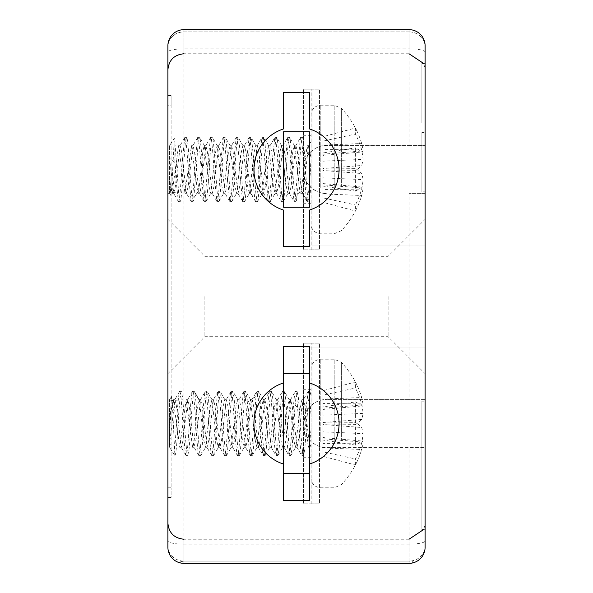 <?xml version="1.0" encoding="UTF-8"?>
<svg xmlns="http://www.w3.org/2000/svg" width="593" height="593" viewBox="0 0 593 593"><rect width="100%" height="100%" fill="white"/><g stroke="black" fill="none" stroke-linecap="round" stroke-linejoin="round"><path stroke-width="0.44" stroke-dasharray="2.96 2.22" d="M425.099 46.847A16.078 14.951 -0 0 0 409.029 31.896L409.029 29.65A16.078 16.078 0 0 1 425.099 45.728A16.078 16.078 0 0 0 409.029 29.65L409.029 145.389L327.039 145.389C315.113 144.314 301.852 157.575 302.927 169.502L302.927 188.011L302.927 169.502C303.49 180.161 308.642 187.662 318.389 192.013L183.971 192.013L183.971 29.65L183.971 53.763L183.971 29.65L409.029 29.65L183.971 29.65A16.078 16.078 0 0 0 167.901 45.728L167.901 46.847A16.078 14.951 180 0 1 183.971 31.896L409.029 31.896L409.029 29.65A16.078 16.078 0 0 1 425.099 45.728L425.099 46.847A16.078 14.951 180 0 0 409.029 31.896L409.029 53.763L409.029 31.896L183.971 31.896A16.078 14.951 0 0 0 167.901 46.847M171.11 169.502L171.11 188.011L171.11 169.502M425.092 399.385L327.039 399.385L425.092 399.385L425.099 347.943L425.099 499.047L425.099 447.611L327.039 447.611A24.113 24.113 0 0 1 302.927 423.498A24.113 24.113 0 0 1 327.039 399.385A24.113 24.113 0 0 0 318.389 400.987C308.642 405.338 303.49 412.839 302.927 423.498L302.927 404.989L302.927 423.498C301.852 435.425 315.113 448.686 327.039 447.611L425.099 447.611L425.099 540.883A16.078 3.291 0 0 1 409.029 544.166L183.971 544.166L183.971 192.013C174.275 192.117 168.923 192.673 167.901 193.674L167.901 547.272A16.078 16.078 0 0 0 183.971 563.35L183.971 561.104L178.004 562.201L183.971 563.35L183.971 544.166A16.078 3.291 180 0 1 167.901 540.883M171.11 423.498L171.11 404.989L171.11 423.498M425.099 529.408L425.099 401.172L425.099 529.408L425.099 401.172L425.099 529.408L421.89 529.408L421.89 401.172L425.099 401.172L421.89 401.172L421.89 529.408L425.099 529.408M425.099 122.884L425.099 63.592L425.099 122.884L425.099 63.592L425.099 122.884L421.89 122.884L425.099 122.884L421.89 122.884L421.89 63.592L421.89 122.884L425.099 122.884M425.099 132.536L425.099 191.828L425.099 132.536L425.099 191.828L425.099 132.536L421.89 132.536L421.89 191.828L425.099 191.828L421.89 191.828L421.89 132.536L425.099 132.536M409.029 145.389L425.099 145.389L425.099 52.117A16.078 3.291 180 0 0 409.029 48.834L183.971 48.834A16.078 3.291 180 0 0 167.901 52.117L167.901 193.674M414.996 562.201L409.029 561.104L409.029 563.35L414.996 562.201C421.438 559.221 424.81 554.247 425.099 547.272A16.078 16.078 0 0 1 409.029 563.35A16.078 16.078 0 0 0 425.099 547.272L425.099 540.883M425.099 399.326L425.099 193.674M318.389 192.013A24.113 24.113 0 0 0 327.039 193.614A24.113 24.113 0 0 1 302.927 169.502L302.927 245.057L302.927 169.502A24.113 24.113 0 0 1 327.039 145.389L425.099 145.389L425.099 93.953L425.099 245.057L425.099 193.614L409.029 193.614L409.029 399.385M425.099 296.5L425.099 373.664L425.099 296.5M167.901 105.206L167.901 487.794L167.901 105.206L171.11 105.206L171.11 487.794L171.11 95.562L167.901 95.562L171.11 95.562L171.11 105.206L167.901 105.206M167.901 497.438L167.901 487.794L167.901 497.438L171.11 497.438L171.11 487.794L171.11 497.438L167.901 497.438M167.901 523.159L167.901 547.272C168.19 554.247 171.562 559.221 178.004 562.201M167.901 296.5L167.901 373.664L167.901 296.5M425.099 193.614L409.029 193.614M318.389 400.987L183.971 400.987C174.275 400.883 168.923 400.327 167.901 399.326M283.639 464.104L283.639 382.885A42.6 42.6 0 0 0 283.639 464.104L283.639 500.655L309.361 500.655L309.361 464.104A42.6 42.6 0 0 0 309.361 382.885L309.361 373.664L283.639 373.664M283.639 473.325L309.361 473.325L309.361 464.104M425.099 547.272A16.078 16.078 0 0 1 409.029 563.35L183.971 563.35L409.029 563.35L409.029 447.611M409.029 561.104L183.971 561.104L183.971 539.237L183.971 561.104L409.029 561.104L409.029 539.237L409.029 561.104A16.078 14.951 0 0 0 425.099 546.153M309.361 210.115A42.6 42.6 0 0 0 309.361 128.896L309.361 92.345L283.639 92.345L283.639 128.896A42.6 42.6 0 0 0 283.639 210.115L283.639 246.666L309.361 246.666L309.361 210.115M309.361 382.885L309.361 346.334L283.639 346.334L283.639 382.885M167.901 45.728A16.078 16.078 0 0 1 183.971 29.65A16.078 16.078 0 0 0 167.901 45.728A16.078 16.078 0 0 1 183.971 29.65M167.901 547.272A16.078 16.078 0 0 0 183.971 563.35M421.89 63.592L425.099 63.592L421.89 63.592L421.89 122.884L421.89 63.592M421.89 132.536L421.89 191.828L421.89 132.536M421.89 529.408L421.89 401.172L421.89 529.408M302.927 499.047L302.927 347.943L302.927 499.047L425.099 499.047L302.927 499.047M302.927 347.943L425.099 347.943L302.927 347.943M302.927 245.057L425.099 245.057L302.927 245.057M302.927 93.953L425.099 93.953L302.927 93.953M388.126 296.5L388.126 336.691L388.126 296.5M204.874 296.5L204.874 336.691L204.874 296.5M309.361 207.283L283.639 207.283L283.639 131.728L309.361 131.728L309.361 207.283M309.361 473.325L309.361 373.664M310.969 438.931L310.969 371.262L310.969 438.931M310.969 414.381L310.969 444.379L310.969 395.301L310.969 414.381L309.657 397.74L308.338 391.35L309.939 391.343L308.041 404.256L304.824 449.242L303.512 455.617L302.927 454.327C301.852 446.952 300.777 433.639 299.71 414.381L298.398 397.747L297.078 391.373L296.493 392.662L295.114 405.071L291.964 449.242L290.652 455.617L290.066 454.327C288.991 446.952 287.916 433.639 286.849 414.381L285.537 397.747L284.217 391.373L283.632 392.662C282.564 400.038 281.49 413.351 280.415 432.608L279.103 449.242L277.791 455.617L277.205 454.327C276.13 446.952 275.056 433.639 273.988 414.381L272.676 397.747L271.364 391.373L270.771 392.662C269.704 400.038 268.629 413.351 267.554 432.608L266.242 449.242L264.93 455.617L264.345 454.327C263.27 446.952 262.202 433.639 261.128 414.381L259.816 397.747L258.504 391.373L257.911 392.662C256.843 400.038 255.768 413.351 254.694 432.608L253.381 449.242L252.069 455.617L251.484 454.327C250.409 446.952 249.342 433.639 248.267 414.381L246.955 397.747L245.643 391.373L245.05 392.662L240.521 449.242L239.209 455.617L238.623 454.327C237.548 446.952 236.481 433.639 235.406 414.381L234.094 397.747L232.782 391.373L232.189 392.662C231.122 400.038 230.047 413.351 228.98 432.608L227.66 449.242L226.348 455.617L225.763 454.327C224.688 446.952 223.62 433.639 222.545 414.381L221.233 397.747L219.921 391.373L219.328 392.662C218.261 400.038 217.186 413.351 216.119 432.608L214.799 449.242L213.487 455.617L212.902 454.327C211.827 446.952 210.76 433.639 209.685 414.381L208.373 397.747L207.061 391.373L206.468 392.662C205.4 400.038 204.326 413.351 203.258 432.608L201.946 449.242L200.627 455.617L200.041 454.327C198.966 446.952 197.899 433.639 196.824 414.381C195.905 399.119 194.986 391.454 194.067 391.41L193.614 392.662C192.54 400.038 191.465 413.351 190.397 432.608L189.085 449.242L187.766 455.617L187.18 454.327C186.106 446.952 185.038 433.639 183.963 414.381L182.651 397.747L181.339 391.373L180.754 392.662C179.679 400.038 178.604 413.351 177.537 432.608C176.655 447.159 175.773 454.838 174.898 455.646L174.898 446.462L175.936 432.608C177.011 413.351 178.078 400.038 179.153 392.662L179.738 391.373L181.05 397.747L182.362 414.381C183.437 433.639 184.512 446.952 185.579 454.327L186.165 455.617L187.484 449.242L188.796 432.608C189.864 413.351 190.939 400.038 192.013 392.662L192.599 391.373L193.911 397.747L195.223 414.381C196.298 433.639 197.373 446.952 198.44 454.327L199.026 455.617L200.345 449.242L201.657 432.608C202.724 413.351 203.799 400.038 204.874 392.662L205.334 391.41L207.061 391.343M297.086 447.285L299.317 434.484L301.548 409.859L303.512 399.704L305.047 406.064L309.642 447.026L310.969 449.301L310.969 444.379L309.946 447.285L308.338 447.285L301.904 399.704L299.939 409.859L295.477 447.285L297.086 447.285L292.186 406.064L290.652 399.704L285.759 440.925L284.225 447.285L279.325 406.064L277.791 399.704L272.899 440.925L271.364 447.285L266.465 406.064L264.938 399.704L260.038 440.925L258.504 447.285L253.604 406.064L252.077 399.704L251.024 402.751L246.992 442.326L245.643 447.285L240.743 406.064L239.216 399.704L234.317 440.925L232.782 447.285L227.882 406.064L226.356 399.704L221.456 440.925L219.921 447.285L215.022 406.064L213.495 399.704L208.595 440.925L207.061 447.285L202.161 406.064L200.634 399.704L195.734 440.925L193.896 447.026L189.308 406.064L187.773 399.704L182.874 440.925L181.339 447.285L176.447 406.064L174.913 399.704L169.502 444.379L169.502 430.199L171.51 396.606L172.415 404.574L174.898 455.646L169.502 447.285L169.502 444.379L174.898 446.462M310.969 430.199L309.65 442.541L308.338 447.285M200.33 399.964L205.334 391.41C206.245 391.454 207.165 399.119 208.084 414.381C209.159 433.639 210.226 446.952 211.301 454.327L211.886 455.617L213.206 449.242L214.518 432.608C215.585 413.351 216.66 400.038 217.727 392.662L218.32 391.373L219.632 397.747L220.944 414.381C222.019 433.639 223.087 446.952 224.161 454.327L224.747 455.617L226.066 449.242L227.378 432.608C228.446 413.351 229.521 400.038 230.588 392.662L231.181 391.373L232.493 397.747L233.805 414.381C234.88 433.639 235.947 446.952 237.022 454.327L237.608 455.617L238.92 449.242L240.239 432.608C241.307 413.351 242.381 400.038 243.449 392.662L244.042 391.373L245.354 397.747L246.666 414.381C247.741 433.639 248.808 446.952 249.883 454.327L250.468 455.617L251.78 449.242L256.309 392.662L256.902 391.373L258.214 397.747L259.526 414.381C260.601 433.639 261.669 446.952 262.743 454.327L263.329 455.617L264.641 449.242L265.96 432.608C267.028 413.351 268.103 400.038 269.17 392.662L269.763 391.373L271.075 397.747L272.387 414.381C273.462 433.639 274.529 446.952 275.604 454.327L276.19 455.617L277.502 449.242L278.814 432.608C279.889 413.351 280.963 400.038 282.031 392.662L282.624 391.373L283.936 397.747L285.248 414.381C286.323 433.639 287.39 446.952 288.465 454.327L289.05 455.617L290.362 449.242L291.674 432.608C292.749 413.351 293.824 400.038 294.891 392.662L295.477 391.373L296.796 397.747L298.109 414.381C299.176 433.639 300.251 446.952 301.326 454.327L301.911 455.617L303.223 449.242L306.373 405.071L308.338 391.35M310.969 395.301L309.939 391.35M192.599 391.343L194.2 391.343L199.33 399.964L203.925 440.925L205.452 447.285L210.352 406.064L211.886 399.704L216.786 440.925L218.313 447.285L223.213 406.064L224.747 399.704L229.647 440.925L231.174 447.285L236.073 406.064L237.608 399.704L242.507 440.925L244.034 447.285L249.416 402.751L250.468 399.704L255.368 440.925L256.895 447.285L261.795 406.064L263.329 399.704L268.221 440.933L269.756 447.285L274.655 406.064L276.19 399.704L281.082 440.925L282.616 447.285L287.516 406.064L289.347 399.964L293.943 440.925L295.477 447.285M341.353 440.836L341.353 362.293L341.353 440.836M361.663 419.473A89.239 25.195 -5.2 0 1 355.392 424.625L355.392 445.106A89.239 25.195 -174.8 0 0 361.663 440.999A88.513 9.236 -175 0 1 363.072 442.126A88.513 68.588 -172.1 0 1 361.663 449.487A89.239 85.251 -162.8 0 1 357.045 461.68A89.239 85.251 -162.8 0 1 355.392 464.994L355.392 458.945A89.239 85.251 -17.2 0 0 361.663 443.127A88.513 87.69 -140.1 0 0 363.072 433.624A88.513 55.416 -173.6 0 0 361.663 427.516A89.239 25.195 -174.8 0 0 355.392 422.364L355.392 401.891A89.239 25.195 -5.2 0 1 361.663 405.99A88.513 9.236 -5 0 0 363.072 404.863A88.513 68.588 -7.9 0 0 361.663 397.503A89.239 85.251 -17.2 0 0 357.045 385.309A89.239 85.251 -17.2 0 0 355.392 381.996L355.392 388.044A89.239 85.251 -162.8 0 1 361.663 403.863A88.513 87.69 -39.9 0 1 363.072 413.365A88.513 55.416 -6.4 0 1 361.663 419.473L323.022 422.52L323.022 415.174L363.072 413.365M169.502 447.285L169.502 399.704L169.502 430.199L171.407 409.237L173.304 399.704L179.738 447.285L186.165 399.704L192.592 447.285L194.17 440.577L197.321 407.487L198.9 399.749L194.067 391.41M355.392 445.106L323.022 440.058L323.022 425.011L355.392 424.625M323.022 425.011L323.022 422.52M323.022 415.174L323.022 403.551L361.663 403.863M323.022 403.551L323.022 395.131L355.392 388.044M323.022 395.131L323.022 390.691L355.392 381.996M323.022 390.691L323.022 399.104L361.663 397.503M323.022 399.104L323.022 408.199L363.072 404.863M323.022 408.199L323.022 409.422L361.663 405.99M323.022 409.422L323.022 406.931L355.392 401.891M323.022 406.931L323.022 421.979L355.392 422.364M323.022 421.979L323.022 424.469L361.663 427.516M323.022 424.469L323.022 431.815L363.072 433.624M323.022 431.815L323.022 443.438L361.663 443.127M323.022 443.438L323.022 451.859L355.392 458.945M323.022 451.859L323.022 456.299L355.392 464.994M323.022 456.299L323.022 447.885L361.663 449.487M323.022 447.885L323.022 438.79L363.072 442.126M323.022 438.79L323.022 437.567L361.663 440.999M323.022 437.567L323.022 440.058M310.969 184.942L310.969 117.273L310.969 184.942M310.969 160.392L310.969 184.764L310.969 160.392L309.064 188.744L307.167 201.65L308.768 201.657L307.448 195.26L306.136 178.619C305.069 159.361 303.994 146.048 302.927 138.673L302.334 137.383L301.022 143.758L299.71 160.392C298.635 179.649 297.567 192.962 296.493 200.338L295.907 201.642L295.114 199.292L293.276 178.619C292.208 159.361 291.133 146.048 290.066 138.673L289.473 137.383L288.161 143.758L286.849 160.392C285.774 179.649 284.707 192.962 283.632 200.338L283.046 201.627L281.734 195.253L280.415 178.619C279.347 159.361 278.273 146.048 277.205 138.673L276.612 137.383L275.3 143.758L273.988 160.392C272.913 179.649 271.846 192.962 270.771 200.338L270.186 201.627L268.874 195.253L267.554 178.619C266.487 159.361 265.412 146.048 264.345 138.673L263.752 137.383L262.44 143.758L261.128 160.392C260.053 179.649 258.985 192.962 257.911 200.338L257.325 201.627L256.013 195.253L254.694 178.619C253.626 159.361 252.551 146.048 251.484 138.673L250.891 137.383L249.579 143.758L248.267 160.392C247.192 179.649 246.125 192.962 245.05 200.338L244.59 201.59L242.863 201.657M295.907 145.715L291.007 186.936L289.48 193.296L284.581 152.075L283.046 145.715L278.147 186.936L276.62 193.296L271.72 152.075L270.186 145.715L265.286 186.936L263.759 193.296L258.859 152.075L257.325 145.715L251.024 193.251L250.594 193.036L245.999 152.075L244.464 145.715L239.572 186.936L238.038 193.296L233.138 152.075L231.604 145.715L226.711 186.936L225.177 193.296L220.277 152.075L218.75 145.715L213.851 186.936L212.316 193.296L207.417 152.075L205.89 145.715L200.501 190.249L205.334 197.536L204.874 200.338L204.059 201.427L201.657 178.619C200.582 159.361 199.515 146.048 198.44 138.673L197.625 137.576L195.223 160.392C194.156 179.649 193.081 192.962 192.013 200.338L191.198 201.427L188.796 178.619C187.722 159.361 186.654 146.048 185.579 138.673L184.764 137.576L182.362 160.392C181.295 179.649 180.22 192.962 179.153 200.338L178.337 201.427L175.936 178.619L174.898 162.452L174.898 142.402L178.849 195.253L180.161 201.627L180.754 200.338C181.821 192.962 182.896 179.649 183.963 160.392L185.283 143.758L186.595 137.383L187.18 138.673C188.255 146.048 189.323 159.361 190.397 178.619L191.709 195.253L193.021 201.627L193.614 200.338L198.136 143.758L199.456 137.383L200.041 138.673C201.116 146.048 202.183 159.361 203.258 178.619L204.57 195.253L205.882 201.627L206.468 200.338C207.543 192.962 208.617 179.649 209.685 160.392L210.997 143.758L212.316 137.383L212.902 138.673C213.977 146.048 215.044 159.361 216.119 178.619L217.431 195.253L218.743 201.627L219.328 200.338C220.403 192.962 221.478 179.649 222.545 160.392L223.857 143.758L225.177 137.383L225.763 138.673C226.83 146.048 227.905 159.361 228.98 178.619L230.292 195.253L231.604 201.627L232.189 200.338C233.264 192.962 234.331 179.649 235.406 160.392L236.718 143.758L238.03 137.383L238.623 138.673C239.691 146.048 240.765 159.361 241.84 178.619C242.752 193.881 243.671 201.546 244.59 201.59L249.594 193.036L254.189 152.075L255.716 145.715L260.616 186.936L262.15 193.296L267.05 152.075L268.577 145.715L273.477 186.936L275.011 193.296L279.911 152.075L281.438 145.715L286.337 186.936L287.872 193.296L292.772 152.075L294.298 145.715L295.907 145.715L297.315 151.141L301.548 191.546L302.341 193.296L303.868 186.936L308.464 145.974L310.969 141.683L310.969 158.175L308.768 145.715L307.159 145.715L300.733 193.296L299.939 191.546L295.114 199.292M310.969 176.284L309.064 155.277L307.159 145.715M205.334 197.536L208.084 160.392L210.485 137.583L211.301 138.673C212.376 146.048 213.443 159.361 214.518 178.619L216.919 201.427L217.727 200.338C218.802 192.962 219.877 179.649 220.944 160.392L223.346 137.583L224.161 138.673C225.236 146.048 226.304 159.361 227.378 178.619L229.78 201.427L230.588 200.338C231.663 192.962 232.738 179.649 233.805 160.392L236.207 137.583L237.022 138.673C238.089 146.048 239.164 159.361 240.239 178.619L242.641 201.427L243.449 200.338C244.524 192.962 245.598 179.649 246.666 160.392L249.067 137.576L249.883 138.673C250.95 146.048 252.025 159.361 253.1 178.619C254.019 193.881 254.931 201.546 255.85 201.59L256.309 200.338C257.384 192.962 258.452 179.649 259.526 160.392L261.928 137.576L262.743 138.673C263.811 146.048 264.886 159.361 265.96 178.619L268.362 201.427L269.17 200.338C270.245 192.962 271.312 179.649 272.387 160.392L274.789 137.576L275.604 138.673C276.672 146.048 277.746 159.361 278.814 178.619L281.223 201.427L282.031 200.338C283.106 192.962 284.173 179.649 285.248 160.392L287.649 137.583L288.465 138.673C289.532 146.048 290.607 159.361 291.674 178.619L294.076 201.427L294.891 200.338C295.966 192.962 297.034 179.649 298.109 160.392L300.51 137.583L301.326 138.673C302.393 146.048 303.468 159.361 304.535 178.619L306.373 199.292L307.167 201.65M255.501 201.45L251.024 193.251M310.969 184.764L309.865 197.113L308.768 201.65M294.298 145.715L299.939 191.546M341.353 186.847L341.353 108.297L341.353 186.847M200.501 190.249L199.456 193.296L199.152 193.036L194.556 152.075L193.029 145.715L188.129 186.936L186.291 193.036L181.695 152.067L180.168 145.715L175.269 186.936L173.734 193.296L169.502 158.175L169.502 176.284L170.814 188.574L172.126 193.296L178.56 145.715L184.986 193.296L191.42 145.715L197.847 193.296L198.9 190.249L194.067 197.536L198.9 190.249L202.932 150.674L204.281 145.715L209.181 186.936L210.708 193.296L215.607 152.075L217.142 145.715L222.034 186.936L223.568 193.296L228.468 152.075L230.002 145.715L234.895 186.936L236.733 193.036L241.329 152.075L242.863 145.715L247.755 186.936L249.416 193.251M361.663 187.01A89.239 25.195 -174.8 0 1 355.392 191.109L355.392 170.636A89.239 25.195 -5.2 0 0 361.663 165.484A88.513 55.416 -6.4 0 0 363.072 159.376A88.513 87.69 -39.9 0 0 361.663 149.873A89.239 85.251 -162.8 0 0 355.392 134.055L355.392 128.006A89.239 85.251 -17.2 0 1 357.045 131.32A89.239 85.251 -17.2 0 1 361.663 143.513A88.513 68.588 -7.9 0 1 363.072 150.874A88.513 9.236 -5 0 1 361.663 152.001A89.239 25.195 -5.2 0 0 355.392 147.894L355.392 168.375A89.239 25.195 -174.8 0 1 361.663 173.527A88.513 55.416 -173.6 0 1 363.072 179.635A88.513 87.69 -140.1 0 1 361.663 189.137A89.239 85.251 -17.2 0 1 355.392 204.956L355.392 211.004A89.239 85.251 -162.8 0 0 357.045 207.691A89.239 85.251 -162.8 0 0 361.663 195.497A88.513 68.588 -172.1 0 0 363.072 188.137A88.513 9.236 -175 0 0 361.663 187.01L323.022 183.578L323.022 184.801L363.072 188.137M174.898 162.452L169.502 158.175L169.502 145.715L174.283 138.302L174.898 142.402M169.502 145.715L169.502 193.296L169.502 176.284L170.888 195.438L171.8 187.714L174.283 138.302M355.392 170.636L323.022 171.021L323.022 186.069L355.392 191.109M323.022 186.069L323.022 183.578M323.022 184.801L323.022 193.896L361.663 195.497M323.022 193.896L323.022 202.309L355.392 211.004M323.022 202.309L323.022 197.869L355.392 204.956M323.022 197.869L323.022 189.449L361.663 189.137M323.022 189.449L323.022 177.826L363.072 179.635M323.022 177.826L323.022 170.48L361.663 173.527M323.022 170.48L323.022 167.989L355.392 168.375M323.022 167.989L323.022 152.942L355.392 147.894M323.022 152.942L323.022 155.433L361.663 152.001M323.022 155.433L323.022 154.21L363.072 150.874M323.022 154.21L323.022 145.115L361.663 143.513M323.022 145.115L323.022 136.701L355.392 128.006M323.022 136.701L323.022 141.141L355.392 134.055M323.022 141.141L323.022 149.562L361.663 149.873M323.022 149.562L323.022 161.185L363.072 159.376M323.022 161.185L323.022 168.531L361.663 165.484M323.022 168.531L323.022 171.021M311.162 503.872L319.538 503.872L310.969 503.872L311.162 343.117L319.538 343.117L319.538 503.872L319.538 343.117L311.985 343.117L311.985 503.872L303.609 503.872L311.985 503.872L311.985 343.117L319.538 343.117L310.969 343.117L311.162 503.872M303.609 343.117L311.985 343.117L302.927 343.117L302.927 503.872L303.609 503.872L302.927 503.872L302.927 343.117L303.609 343.117L303.609 503.872L303.609 343.117M302.927 389.734L302.927 457.255L302.927 389.734L310.969 389.734L310.969 457.255L310.969 389.734M311.162 249.883L319.538 249.883L310.969 249.883L311.162 89.128L319.538 89.128L319.538 249.883L319.538 89.128L311.985 89.128L311.985 249.883L303.609 249.883L311.985 249.883L311.985 89.128L319.538 89.128L310.969 89.128L311.162 249.883M303.609 89.128L311.985 89.128L302.927 89.128L302.927 249.883L303.609 249.883L302.927 249.883L302.927 89.128L303.609 89.128L303.609 249.883L303.609 89.128M302.927 135.745L302.927 203.266L302.927 135.745L310.969 135.745L310.969 203.266L310.969 135.745M167.901 546.153A16.078 14.951 180 0 0 183.971 561.104M409.029 29.65A16.078 16.078 0 0 1 425.099 45.728M171.11 487.794L167.901 487.794L171.11 487.794M320.806 441.718L320.806 359.195L320.806 441.718M301.548 409.859L306.373 405.071M295.114 405.071L299.939 409.859M334.193 441.718L334.193 359.195L334.193 441.718M251.024 402.751L255.85 395.464M244.59 395.464L249.416 402.751M200.501 399.749L205.334 391.41M320.806 187.729L320.806 105.206L320.806 187.729M301.548 191.546L306.373 199.292M334.193 187.729L334.193 105.206L334.193 187.729M171.11 188.011L302.927 188.011M171.11 151L302.927 151M171.11 442L302.927 442M171.11 404.989L302.927 404.989M409.029 53.763L183.971 53.763M409.029 539.237L183.971 539.237M423.839 63.592L425.099 69.841M423.839 529.408L425.099 523.159M167.901 373.664L204.874 336.691L388.126 336.691L425.099 373.664M167.901 219.336L204.874 256.309L388.126 256.309L425.099 219.336M357.045 461.68A89.313 89.313 0 0 1 341.36 484.696L334.193 487.794L320.806 487.794C314.831 487.216 311.547 483.932 310.969 477.958M357.045 385.309A89.313 89.313 0 0 0 341.36 362.293L334.193 359.195L320.806 359.195C314.831 359.781 311.547 363.057 310.969 369.031M303.512 399.704L301.904 399.704M308.115 391.543L303.208 399.964M186.165 455.646L187.766 455.646M199.026 455.646L200.627 455.646M211.886 455.646L213.487 455.646M224.747 455.646L226.348 455.646M237.608 455.646L239.209 455.646M250.468 455.646L252.069 455.646M263.329 455.646L264.93 455.646M276.19 455.646L277.791 455.646M289.05 455.646L290.652 455.646M301.911 455.646L303.512 455.646M179.738 391.343L181.339 391.343M218.32 391.343L219.921 391.343M231.181 391.343L232.782 391.343M244.042 391.343L245.643 391.343M256.902 391.343L258.504 391.343M269.763 391.343L271.364 391.343M282.624 391.343L284.217 391.343M295.477 391.343L297.078 391.343M296.782 447.026L301.681 455.439M290.355 399.964L295.247 391.55M283.921 447.026L288.821 455.439M277.494 399.964L282.387 391.55M271.06 447.026L275.96 455.439M264.634 399.964L269.526 391.55M258.2 447.026L263.099 455.439M251.773 399.964L256.665 391.55M252.292 455.454L257.199 447.026M250.772 399.964L245.865 391.536M263.633 399.964L258.726 391.536M265.153 455.454L270.06 447.026M276.486 399.964L271.587 391.536M278.013 455.454L282.92 447.026M289.347 399.964L284.447 391.536M290.874 455.454L295.781 447.026M250.468 399.704L252.077 399.704M256.895 447.285L258.504 447.285M263.329 399.704L264.938 399.704M269.756 447.285L271.364 447.285M276.19 399.704L277.791 399.704M282.616 447.285L284.225 447.285M289.05 399.704L290.652 399.704M211.657 455.439L206.757 447.026M218.091 391.55L213.191 399.964M224.517 455.439L219.618 447.026M230.951 391.55L226.052 399.964M237.378 455.439L232.478 447.026M243.812 391.55L238.912 399.964M250.239 455.439L245.339 447.026M200.857 455.454L205.756 447.026M212.19 399.964L207.283 391.536M213.717 455.454L218.617 447.026M225.051 399.964L220.144 391.536M226.57 455.454L231.478 447.026M237.912 399.964L233.005 391.536M239.431 455.454L244.338 447.026M199.33 399.964L194.422 391.536M179.509 391.55L174.609 399.964M185.935 455.439L181.043 447.026M192.369 391.55L187.47 399.964M198.796 455.439L193.896 447.026M199.026 399.704L200.634 399.704M205.452 447.285L207.061 447.285M211.886 399.704L213.495 399.704M218.313 447.285L219.921 447.285M224.747 399.704L226.356 399.704M231.174 447.285L232.782 447.285M237.608 399.704L239.216 399.704M244.034 447.285L245.643 447.285M173.304 399.704L174.913 399.704M179.738 447.285L181.339 447.285M186.165 399.704L187.773 399.704M192.592 447.285L194.2 447.285M169.502 399.704L171.503 396.598M357.045 131.32A89.313 89.313 0 0 0 341.36 108.304L334.193 105.206L320.806 105.206C314.831 105.784 311.547 109.068 310.969 115.042L310.969 223.969C311.547 229.943 314.831 233.219 320.806 233.805L334.193 233.805L341.353 230.707A89.313 89.313 0 0 0 357.045 207.691M302.341 193.296L300.733 193.296M306.937 201.457L302.037 193.036M178.56 201.657L180.161 201.657M191.42 201.657L193.021 201.657M204.281 201.657L205.882 201.657M217.142 201.657L218.743 201.657M230.002 201.657L231.604 201.657M255.724 201.657L257.325 201.657M268.585 201.657L270.186 201.657M281.445 201.657L283.046 201.657M294.306 201.657L295.907 201.657M184.994 137.354L186.595 137.354M197.854 137.354L199.456 137.354M210.715 137.354L212.316 137.354M223.576 137.354L225.177 137.354M236.437 137.354L238.03 137.354M249.29 137.354L250.891 137.354M262.15 137.354L263.752 137.354M275.011 137.354L276.612 137.354M287.872 137.354L289.473 137.354M300.733 137.354L302.334 137.354M295.603 145.974L300.495 137.569M289.176 193.036L294.069 201.435M282.742 145.974L287.635 137.569M276.316 193.036L281.208 201.435M269.882 145.974L274.774 137.569M263.455 193.036L268.347 201.442M257.021 145.974L261.913 137.569M256.02 145.974L251.121 137.546M257.547 201.464L262.454 193.036M268.881 145.974L263.981 137.546M270.408 201.464L275.315 193.036M281.742 145.974L276.842 137.546M283.269 201.464L288.176 193.036M294.602 145.974L289.695 137.546M244.687 201.464L249.594 193.036M255.716 145.715L257.325 145.715M262.15 193.296L263.759 193.296M268.577 145.715L270.186 145.715M275.011 193.296L276.62 193.296M281.438 145.715L283.046 145.715M287.872 193.296L289.48 193.296M210.478 137.569L205.586 145.974M216.905 201.435L212.012 193.036M223.331 137.569L218.446 145.974M229.765 201.435L224.873 193.036M236.192 137.569L231.307 145.974M242.626 201.442L237.734 193.036M249.053 137.569L244.168 145.974M255.494 201.457L250.594 193.036M204.585 145.974L199.678 137.546M206.105 201.464L211.012 193.036M217.446 145.974L212.539 137.546M218.965 201.464L223.872 193.036M230.299 145.974L225.399 137.546M231.826 201.464L236.733 193.036M243.16 145.974L238.26 137.546M178.323 201.442L173.43 193.036M184.757 137.569L179.864 145.974M191.183 201.442L186.291 193.036M197.617 137.569L192.725 145.974M204.044 201.442L199.152 193.036M204.281 145.715L205.89 145.715M210.708 193.296L212.316 193.296M217.142 145.715L218.75 145.715M223.568 193.296L225.177 193.296M230.002 145.715L231.604 145.715M236.429 193.296L238.038 193.296M242.863 145.715L244.464 145.715M249.29 193.296L250.898 193.296M172.126 193.296L173.734 193.296M178.56 145.715L180.168 145.715M184.986 193.296L186.595 193.296M191.42 145.715L193.029 145.715M197.847 193.296L199.456 193.296M169.502 193.296L170.888 195.438M302.927 457.255L310.969 457.255M302.927 203.266L310.969 203.266"/><path stroke-width="0.89" d="M425.099 52.117L425.099 46.847M409.029 29.65L183.971 29.65L409.029 29.65A16.078 16.078 0 0 1 425.099 45.728L425.099 547.272A16.078 16.078 0 0 1 409.029 563.35L183.971 563.35A16.078 16.078 0 0 1 167.901 547.272L167.901 523.159C168.849 532.929 174.209 538.288 183.971 539.237M167.901 46.847L167.901 547.272M183.971 29.65A16.078 16.078 0 0 0 167.901 45.728L167.901 52.117M283.639 473.325L283.639 500.655L309.361 500.655L309.361 473.325L283.639 473.325L283.639 346.334L309.361 346.334L309.361 473.325M283.639 382.885A42.6 42.6 0 0 0 283.639 464.104M309.361 464.104A42.6 42.6 0 0 0 309.361 382.885M309.361 128.896L309.361 92.345L283.639 92.345L283.639 128.896A42.6 42.6 0 0 0 283.639 210.115L283.639 246.666L309.361 246.666L309.361 210.115A42.6 42.6 0 0 0 309.361 128.896M409.029 563.35L183.971 563.35M283.639 131.728L283.639 207.283L309.361 207.283L309.361 131.728L283.639 131.728M309.361 373.664L283.639 373.664M183.971 53.763C174.209 54.712 168.849 60.071 167.901 69.841M409.029 53.763L423.839 63.592M409.029 539.237L423.839 529.408"/></g></svg>
